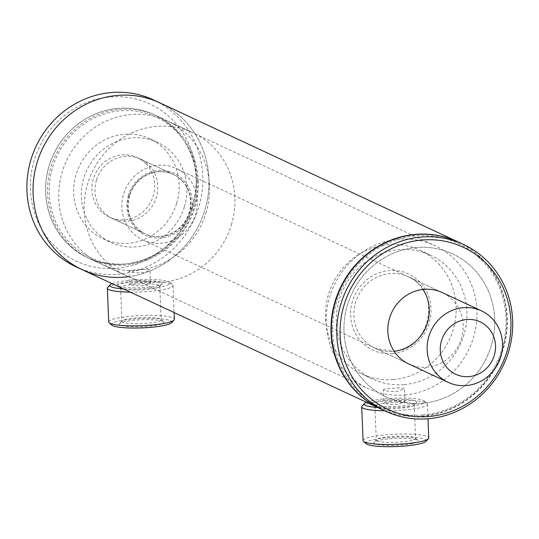<?xml version="1.0" encoding="UTF-8"?>
<svg xmlns="http://www.w3.org/2000/svg" width="539" height="539" viewBox="0 0 539 539"><rect width="100%" height="100%" fill="white"/><g stroke="black" fill="none" stroke-linecap="round" stroke-linejoin="round"><path stroke-width="0.4" stroke-dasharray="2.69 2.02" d="M136.994 282.84C131.065 283.258 128.74 283.831 130.007 284.558C132.486 285.576 136.872 285.966 143.158 285.717L150.563 283.312L150.098 282.813C147.646 282.187 143.28 282.2 136.994 282.84M129.481 271.481C128.208 270.787 130.539 270.255 136.475 269.864C142.754 269.19 147.12 269.15 149.572 269.736L150.037 270.248L142.64 272.741C136.347 272.956 131.961 272.539 129.481 271.481L129.023 271.09L129.549 284.154L130.007 284.558M391.381 401.488C385.452 401.905 383.121 402.471 384.395 403.199C386.867 404.223 391.253 404.607 397.546 404.358L404.951 401.953L404.486 401.454C402.033 400.834 397.667 400.841 391.381 401.488M383.869 390.121C382.596 389.434 384.927 388.895 390.856 388.511C397.135 387.831 401.501 387.79 403.96 388.376L404.425 388.889L397.027 391.388C390.735 391.597 386.348 391.179 383.869 390.121L383.411 389.731L383.936 402.801L384.395 403.199M422.933 414.929A90.7 85.822 115 0 0 505.98 317.869A90.7 85.822 115 0 0 415.737 235.86A90.7 85.822 115 0 0 332.698 332.92A90.7 85.822 115 0 0 422.933 414.929M380.251 408.697A92.014 87.069 115 0 0 422.596 416.047A92.014 87.069 115 0 0 505.003 340.372A92.014 87.069 115 0 0 458.035 241.91M82.117 269.648A92.014 87.069 115 0 0 124.664 277.093A92.014 87.069 115 0 0 207.084 201.31A92.014 87.069 115 0 0 159.908 102.868A92.014 87.069 -65 0 1 208.91 178.625A92.014 87.069 -65 0 1 128.322 276.696M416.209 247.536A78.869 74.631 115 0 0 345.56 312.492A78.869 74.631 115 0 0 385.998 396.872A78.869 74.631 115 0 0 422.461 403.246A78.869 74.631 115 0 0 493.111 338.297A78.869 74.631 115 0 0 452.672 253.916A78.869 74.631 115 0 0 416.209 247.536A78.869 74.631 115 0 0 345.56 312.492A78.869 74.631 115 0 0 385.998 396.872A78.869 74.631 115 0 0 422.461 403.246A78.869 74.631 115 0 0 493.111 338.297A78.869 74.631 115 0 0 452.672 253.916A78.869 74.631 115 0 0 416.209 247.536M117.886 108.406A78.869 74.631 115 0 0 47.237 173.356A78.869 74.631 115 0 0 87.675 257.736A78.869 74.631 115 0 0 124.138 264.117A78.869 74.631 115 0 0 194.788 199.161A78.869 74.631 115 0 0 154.349 114.78A78.869 74.631 115 0 0 117.886 108.406M186.447 175.701A39.435 37.312 115 0 0 176.226 168.498A39.435 37.312 115 0 0 129.003 182.708A39.435 37.312 115 0 0 132.661 232.767A39.435 37.312 115 0 0 142.889 239.976A39.435 37.312 115 0 0 190.105 225.767A39.435 37.312 115 0 0 186.447 175.701M145.739 163.56A32.866 31.094 115 0 0 137.216 157.556A32.866 31.094 115 0 0 97.869 169.394A32.866 31.094 115 0 0 100.914 211.113A32.866 31.094 115 0 0 109.437 217.123A32.866 31.094 115 0 0 148.784 205.278A32.866 31.094 115 0 0 145.739 163.56M181.966 180.457A32.866 31.094 115 0 0 173.443 174.454A32.866 31.094 115 0 0 134.096 186.292A32.866 31.094 115 0 0 137.142 228.01A32.866 31.094 115 0 0 145.665 234.02A32.866 31.094 115 0 0 185.018 222.176A32.866 31.094 115 0 0 181.966 180.457M162.926 321.359A22.281 3.45 -2.3 0 0 140.012 319.829A22.281 3.45 -2.3 0 0 119.631 323.548A22.281 3.45 -2.3 0 0 120.359 325.057A22.281 3.45 -2.3 0 0 146.736 326.371A22.281 3.45 -2.3 0 0 163.607 321.783A22.281 3.45 -2.3 0 0 162.926 321.359M122.764 322.241A19.653 3.045 177.7 0 1 121.902 321.399A19.653 3.045 177.7 0 1 122.124 320.914A19.653 3.045 177.7 0 1 140.1 317.633A19.653 3.045 177.7 0 1 160.312 318.98A19.653 3.045 177.7 0 1 160.912 319.357A19.653 3.045 177.7 0 1 161.174 319.822A19.653 3.045 177.7 0 1 144.513 323.508A19.653 3.045 177.7 0 1 122.764 322.241M118.796 286.128A22.281 3.45 177.7 0 1 118.115 285.704A22.281 3.45 177.7 0 1 134.986 281.115A22.281 3.45 177.7 0 1 161.363 282.429A22.281 3.45 177.7 0 1 162.091 283.938A22.281 3.45 177.7 0 1 141.71 287.664A22.281 3.45 177.7 0 1 118.796 286.128M158.958 285.246A19.653 3.045 -2.3 0 0 137.209 283.979A19.653 3.045 -2.3 0 0 120.547 287.664A19.653 3.045 -2.3 0 0 120.81 288.129A19.653 3.045 -2.3 0 0 121.41 288.506A19.653 3.045 -2.3 0 0 141.622 289.861A19.653 3.045 -2.3 0 0 159.598 286.573A19.653 3.045 -2.3 0 0 159.82 286.088A19.653 3.045 -2.3 0 0 158.958 285.246M111.836 325.138A30.231 4.683 177.7 0 1 134.73 318.913A30.231 4.683 177.7 0 1 170.519 320.698A30.231 4.683 177.7 0 1 171.51 322.746M108.703 321.931A32.866 5.094 177.7 0 1 136.562 315.773A32.866 5.094 177.7 0 1 172.931 317.889A32.866 5.094 177.7 0 1 174.373 319.297M107.719 287.381A32.866 5.094 177.7 0 1 137.775 281.89A32.866 5.094 177.7 0 1 171.577 284.147A32.866 5.094 177.7 0 1 172.581 284.774A32.866 5.094 177.7 0 1 173.019 285.555A32.866 5.094 177.7 0 1 130.303 292.125M112.072 283.622A30.231 4.683 177.7 0 1 141.386 279.546A30.231 4.683 177.7 0 1 168.956 281.776A30.231 4.683 177.7 0 1 169.886 282.348A30.231 4.683 177.7 0 1 156.425 287.583A30.231 4.683 177.7 0 1 123.249 288.837M415.913 439.521A22.281 3.45 -2.3 0 0 392.54 438.578A22.281 3.45 -2.3 0 0 374.019 442.196A22.281 3.45 -2.3 0 0 376.134 444.183A22.281 3.45 -2.3 0 0 402.923 444.864A22.281 3.45 -2.3 0 0 417.994 440.424A22.281 3.45 -2.3 0 0 415.913 439.521M378.378 441.313A19.653 3.045 177.7 0 1 376.283 440.046A19.653 3.045 177.7 0 1 376.512 439.554A19.653 3.045 177.7 0 1 392.843 436.368A19.653 3.045 177.7 0 1 413.467 437.196A19.653 3.045 177.7 0 1 415.293 437.998A19.653 3.045 177.7 0 1 415.556 438.47A19.653 3.045 177.7 0 1 400.517 442.041A19.653 3.045 177.7 0 1 378.378 441.313M374.571 405.254A22.281 3.45 177.7 0 1 372.496 404.344A22.281 3.45 177.7 0 1 387.568 399.911A22.281 3.45 177.7 0 1 414.35 400.592A22.281 3.45 177.7 0 1 416.472 402.579A22.281 3.45 177.7 0 1 397.95 406.197A22.281 3.45 177.7 0 1 374.571 405.254M412.113 403.462A19.653 3.045 -2.3 0 0 389.973 402.734A19.653 3.045 -2.3 0 0 374.928 406.305A19.653 3.045 -2.3 0 0 375.191 406.777A19.653 3.045 -2.3 0 0 377.024 407.578A19.653 3.045 -2.3 0 0 397.647 408.407A19.653 3.045 -2.3 0 0 413.979 405.213A19.653 3.045 -2.3 0 0 414.201 404.728A19.653 3.045 -2.3 0 0 412.113 403.462M366.224 443.786A30.231 4.683 177.7 0 1 386.672 437.762A30.231 4.683 177.7 0 1 423.014 438.685A30.231 4.683 177.7 0 1 425.891 441.387M363.084 440.572A32.866 5.094 177.7 0 1 388.242 434.602A32.866 5.094 177.7 0 1 425.258 435.815A32.866 5.094 177.7 0 1 428.761 437.938M362.107 406.022A32.866 5.094 177.7 0 1 389.421 400.686A32.866 5.094 177.7 0 1 423.903 402.081A32.866 5.094 177.7 0 1 426.962 403.415A32.866 5.094 177.7 0 1 427.407 404.196A32.866 5.094 177.7 0 1 384.684 410.765M366.459 402.262A30.231 4.683 177.7 0 1 393.227 398.287A30.231 4.683 177.7 0 1 421.451 399.756A30.231 4.683 177.7 0 1 424.267 400.989A30.231 4.683 177.7 0 1 410.812 406.224A30.231 4.683 177.7 0 1 377.637 407.477M404.735 394.979A78.869 74.631 115 0 0 475.385 330.023A78.869 74.631 115 0 0 434.946 245.643A78.869 74.631 115 0 0 398.483 239.269A78.869 74.631 115 0 0 327.833 304.225A78.869 74.631 115 0 0 368.272 388.606A78.869 74.631 115 0 0 404.735 394.979M380.446 408.784A92.014 87.069 115 0 0 422.987 416.223A92.014 87.069 115 0 0 505.407 340.446A92.014 87.069 115 0 0 458.231 242.004M142.889 239.976L408.838 364.007A39.435 37.312 115 0 0 427.07 367.2A39.435 37.312 115 0 0 462.388 334.719A39.435 37.312 115 0 0 442.169 292.529L176.226 168.498M393.524 379.564A68.352 64.68 115 0 0 454.754 323.272A68.352 64.68 115 0 0 419.706 250.143A68.352 64.68 115 0 0 388.107 244.618A68.352 64.68 115 0 0 326.877 300.91A68.352 64.68 115 0 0 361.925 374.039A68.352 64.68 115 0 0 393.524 379.564M404.317 384.597A68.352 64.68 115 0 0 465.548 328.305A68.352 64.68 115 0 0 430.499 255.176A68.352 64.68 115 0 0 398.894 249.651A68.352 64.68 115 0 0 337.67 305.943A68.352 64.68 115 0 0 372.712 379.072A68.352 64.68 115 0 0 404.317 384.597M176.651 203.324A55.207 52.243 115 0 0 149.748 138.739A55.207 52.243 115 0 0 76.167 174.232A55.207 52.243 115 0 0 103.07 238.811A55.207 52.243 115 0 0 176.651 203.324M184.358 206.915A55.207 52.243 115 0 0 157.455 142.336A55.207 52.243 115 0 0 83.875 177.823A55.207 52.243 115 0 0 110.785 242.409A55.207 52.243 115 0 0 184.358 206.915M129.266 195.394A32.866 31.094 115 0 0 145.281 233.838A32.866 31.094 115 0 0 189.074 212.716A32.866 31.094 115 0 0 173.059 174.272A32.866 31.094 115 0 0 129.266 195.394M96.501 180.114A32.866 31.094 115 0 0 112.516 218.558A32.866 31.094 115 0 0 156.317 197.436A32.866 31.094 115 0 0 140.302 158.992A32.866 31.094 115 0 0 96.501 180.114M128.457 195.233A34.179 32.34 115 0 0 149.539 236.87A34.179 32.34 115 0 0 190.658 213.242A34.179 32.34 115 0 0 169.569 171.597A34.179 32.34 115 0 0 128.457 195.233M205.891 213.154A78.869 74.631 115 0 0 167.454 120.891A78.869 74.631 115 0 0 62.342 171.591A78.869 74.631 115 0 0 100.78 263.847A78.869 74.631 115 0 0 205.891 213.154M231.332 225.012A78.869 74.631 115 0 0 192.895 132.756A78.869 74.631 115 0 0 87.783 183.455A78.869 74.631 115 0 0 126.22 275.712A78.869 74.631 115 0 0 231.332 225.012M197.409 180.902A77.555 73.385 -65 0 1 126.402 263.894A77.555 73.385 -65 0 1 49.244 193.77A77.555 73.385 -65 0 1 120.251 110.778A77.555 73.385 -65 0 1 197.409 180.902M198.278 180.612A78.869 74.631 -65 0 1 89.602 258.639A78.869 74.631 -65 0 1 47.6 193.703A78.869 74.631 -65 0 1 156.276 115.676A78.869 74.631 -65 0 1 198.278 180.612M196.351 179.716A78.869 74.631 -65 0 1 87.675 257.736A78.869 74.631 -65 0 1 45.674 192.8A78.869 74.631 -65 0 1 154.349 114.78A78.869 74.631 -65 0 1 196.351 179.716M153.736 99.991A92.014 87.069 -65 0 1 202.745 175.748A92.014 87.069 -65 0 1 75.952 266.778M196.176 175.465A86.759 82.09 -65 0 1 116.741 268.307A86.759 82.09 -65 0 1 30.433 189.863A86.759 82.09 -65 0 1 109.862 97.02A86.759 82.09 -65 0 1 196.176 175.465M422.967 289.443A39.435 37.312 115 0 0 408.252 276.709A39.435 37.312 115 0 0 390.02 273.522A39.435 37.312 115 0 0 354.696 305.997A39.435 37.312 115 0 0 374.915 348.187A39.435 37.312 115 0 0 393.147 351.381A39.435 37.312 115 0 0 394.124 351.28M392.48 353.618A42.062 39.805 115 0 0 430.998 308.604A42.062 39.805 115 0 0 389.145 270.571A42.062 39.805 115 0 0 350.633 315.578A42.062 39.805 115 0 0 392.48 353.618M89.602 258.639L368.272 388.606M156.276 115.676L434.946 245.643M404.951 401.953L404.425 388.889M150.563 283.312L150.037 270.248M137.216 157.556L173.443 174.454M109.437 217.123L145.665 234.02M122.124 320.914L119.631 323.548M120.81 288.129L118.115 285.704M120.547 287.664L121.902 321.399M173.019 285.555L174.104 312.553M169.886 282.348L172.581 284.774M159.82 286.088L161.174 319.822M159.598 286.573L162.091 283.938M160.912 319.357L163.607 321.783M376.512 439.554L374.019 442.196M375.191 406.777L372.496 404.344M374.928 406.305L376.283 440.046M427.407 404.196L427.986 418.776M424.267 400.989L426.962 403.415M414.201 404.728L415.556 438.47M413.979 405.213L416.472 402.579M415.293 437.998L417.994 440.424M442.169 292.529L408.252 276.709C442.829 290.211 430.661 350.384 393.025 351.354L374.915 348.187L408.838 364.007M419.706 250.143L430.499 255.176M361.925 374.039L372.712 379.072M149.748 138.739L157.455 142.336M112.516 218.558L145.281 233.838M167.454 120.891L192.895 132.756M100.78 263.847L126.22 275.712M140.302 158.992L173.059 174.272M103.07 238.811L110.785 242.409"/><path stroke-width="0.81" d="M458.035 241.91A92.014 87.069 115 0 0 457.847 241.822A92.014 87.069 115 0 0 415.306 234.384A92.014 87.069 115 0 0 332.88 310.161A92.014 87.069 115 0 0 380.056 408.609A92.014 87.069 115 0 0 380.251 408.697M128.322 276.696A92.014 87.069 -65 0 1 82.117 269.648L75.952 266.778A92.014 87.069 -65 0 1 26.95 191.015A92.014 87.069 -65 0 1 153.736 99.991L159.908 102.868A92.014 87.069 115 0 0 117.367 95.43A92.014 87.069 115 0 0 34.941 171.207A92.014 87.069 115 0 0 82.117 269.648A92.014 87.069 -65 0 1 33.115 193.892A92.014 87.069 -65 0 1 159.908 102.868L457.847 241.822M487.62 327.119A28.917 27.361 115 0 0 448.522 328.48A28.917 27.361 115 0 0 448.178 368.966A28.917 27.361 115 0 0 487.276 367.611A28.917 27.361 115 0 0 487.62 327.119M491.709 318.071A39.435 37.312 115 0 0 481.489 310.868A39.435 37.312 115 0 0 434.266 325.078A39.435 37.312 115 0 0 437.924 375.137A39.435 37.312 115 0 0 448.152 382.346A39.435 37.312 115 0 0 495.368 368.137A39.435 37.312 115 0 0 491.709 318.071M174.104 312.553L174.373 319.297A32.866 5.094 177.7 0 1 174.003 320.112L171.51 322.746A30.231 4.683 177.7 0 1 143.852 327.8A30.231 4.683 177.7 0 1 112.759 325.718A30.231 4.683 177.7 0 1 111.836 325.138L109.141 322.713A32.866 5.094 177.7 0 1 108.703 321.931L107.349 288.197A32.866 5.094 177.7 0 1 107.719 287.381L110.212 284.747A30.231 4.683 177.7 0 1 112.072 283.622M174.003 320.112A32.866 5.094 177.7 0 1 143.94 325.603A32.866 5.094 177.7 0 1 110.145 323.339A32.866 5.094 177.7 0 1 109.141 322.713M130.303 292.125A32.866 5.094 177.7 0 1 108.79 289.605A32.866 5.094 177.7 0 1 107.349 288.197M123.249 288.837A30.231 4.683 177.7 0 1 111.196 286.788A30.231 4.683 177.7 0 1 110.212 284.747M427.986 418.776L428.761 437.938A32.866 5.094 177.7 0 1 428.384 438.753L425.891 441.387A30.231 4.683 177.7 0 1 400.76 446.299A30.231 4.683 177.7 0 1 369.04 445.012A30.231 4.683 177.7 0 1 366.224 443.786L363.522 441.353A32.866 5.094 177.7 0 1 363.084 440.572L361.73 406.837A32.866 5.094 177.7 0 1 362.107 406.022L364.6 403.388A30.231 4.683 177.7 0 1 366.459 402.262M428.384 438.753A32.866 5.094 177.7 0 1 401.07 444.089A32.866 5.094 177.7 0 1 366.587 442.694A32.866 5.094 177.7 0 1 363.522 441.353M384.684 410.765A32.866 5.094 177.7 0 1 365.233 408.96A32.866 5.094 177.7 0 1 361.73 406.837M377.637 407.477A30.231 4.683 177.7 0 1 367.477 406.089A30.231 4.683 177.7 0 1 364.6 403.388M463.628 244.517L458.231 242.004A92.014 87.069 115 0 0 415.69 234.559A92.014 87.069 115 0 0 333.264 310.343A92.014 87.069 115 0 0 380.446 408.784L385.836 411.304A92.014 87.069 115 0 0 428.384 418.742A92.014 87.069 115 0 0 510.804 342.959A92.014 87.069 115 0 0 463.628 244.517A92.014 87.069 115 0 0 421.087 237.079A92.014 87.069 115 0 0 338.66 312.856A92.014 87.069 115 0 0 385.836 411.304M429.051 416.506A89.386 84.583 115 0 0 510.891 320.853A89.386 84.583 115 0 0 421.956 240.037A89.386 84.583 115 0 0 340.116 335.682A89.386 84.583 115 0 0 429.051 416.506M481.489 310.868L442.169 292.529A39.435 37.312 115 0 0 423.937 289.342A39.435 37.312 115 0 0 388.619 321.817A39.435 37.312 115 0 0 408.838 364.007L448.152 382.346M394.124 351.28A39.435 37.312 115 0 0 422.967 289.443M82.117 269.648L380.056 408.609"/></g></svg>
